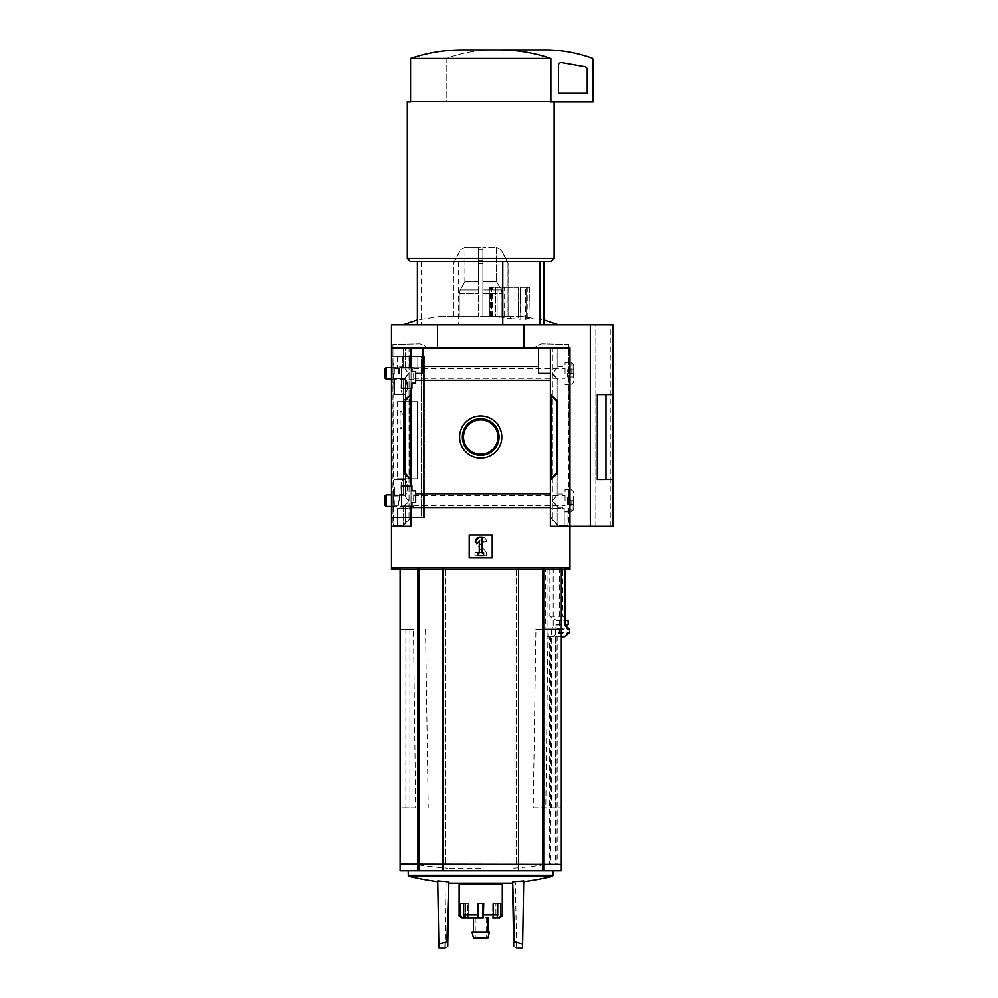 <?xml version="1.0" encoding="UTF-8"?>
<svg xmlns="http://www.w3.org/2000/svg" width="998" height="998" viewBox="0 0 998 998"><rect width="100%" height="100%" fill="white"/><g stroke="black" fill="none" stroke-linecap="round" stroke-linejoin="round"><path stroke-width="0.75" stroke-dasharray="4.99 3.74" d="M400.996 487.423C401.084 482.508 402.019 479.876 403.791 479.514C408.469 478.628 408.494 496.193 403.791 495.345C402.019 494.996 401.084 492.351 400.996 487.423C401.084 482.508 402.019 479.876 403.791 479.514C408.469 478.628 408.494 496.193 403.791 495.345C402.019 494.996 401.084 492.351 400.996 487.423M401.558 378.766L394.659 378.766L394.659 394.597L394.659 378.766L394.659 386.688L394.659 378.766L403.791 378.766C400.136 377.98 400.123 395.358 403.791 394.597C405.862 394.285 407.122 391.64 407.558 386.688C407.122 381.723 405.862 379.078 403.791 378.766C400.136 377.98 400.123 395.358 403.791 394.597C405.862 394.285 407.122 391.64 407.558 386.688M423.152 517.65L397.528 517.65L424.35 517.65L423.152 517.65L423.152 356.461L397.528 356.461L423.152 356.461L423.152 517.65L423.451 356.461L397.528 356.461L423.152 356.461L423.152 517.65M400.123 412.211L401.321 411.164L404.527 419.771L401.321 428.404L400.123 427.356L400.123 428.416L400.123 412.211M550.385 480.088L557.583 474.05L557.583 400.061L557.583 474.05L550.385 480.088L557.583 474.05L557.583 400.061L550.385 394.023L557.583 400.061L551.669 395.108L557.583 400.061L557.583 474.05L550.385 480.088L550.385 394.023L550.385 480.088L550.385 394.023L551.669 395.557L550.385 394.023L550.385 493.785L415.667 493.785L415.667 490.879L411.925 490.879L415.667 490.879L415.667 502.543L415.667 493.785L550.385 493.785L550.385 480.088L557.583 471.518L550.385 480.088L557.583 471.518L557.583 402.593L557.583 471.518L557.583 402.593L550.385 394.023L550.385 507.558L550.385 493.785L415.667 493.785L415.667 502.543L411.925 502.543L415.667 502.543L415.667 490.879L415.667 502.543L411.925 502.543L411.925 506.285L411.925 502.543L415.667 502.543L415.667 490.879L411.925 490.879L411.925 485.851L401.558 485.851L401.558 506.285L411.925 506.285L411.925 502.543L411.925 506.285L401.558 506.285L401.558 485.851L401.558 506.285L401.558 485.851L411.925 485.851L411.925 490.879L415.667 490.879L415.667 502.543L411.925 502.543L411.925 506.285L401.558 506.285L411.925 506.285L401.558 506.285L401.558 485.851L411.064 485.851L411.064 388.259L411.925 388.259L401.558 388.259L401.558 367.825L401.558 388.259L401.558 367.825L411.925 367.825L411.925 371.568L415.667 371.568L411.925 371.568L415.667 371.568L415.667 383.232L411.925 383.232L411.925 388.259L411.925 383.232L415.667 383.232L415.667 371.568L415.667 373.439L422.865 373.439L422.865 366.553L422.865 373.439L415.667 373.439L422.865 373.439L422.865 347.828L391.49 347.828L391.49 324.799L437.548 324.799L391.49 324.799L391.49 347.828L437.548 347.828L391.49 347.828L391.49 324.799L523.9 324.799L437.548 324.799L437.548 347.828L569.958 347.828L391.49 347.828L523.9 347.828L523.9 324.799L595.856 324.799L437.548 324.799L437.548 347.828L437.548 324.799M415.667 493.785L415.667 490.879L411.925 490.879L411.925 485.851L401.558 485.851L411.925 485.851L411.925 490.879L411.925 485.851L411.064 485.851L411.064 388.259L401.558 388.259L411.925 388.259L411.925 383.232L415.667 383.232L415.667 373.439L415.667 380.325L415.667 373.439L422.865 373.439L422.865 347.828L422.865 366.553L538.583 366.553L538.583 373.439L550.385 373.439L550.385 380.325L415.667 380.325L415.667 383.232L411.925 383.232L411.925 388.259L401.558 388.259L401.558 367.825L411.925 367.825L411.925 371.568L411.925 367.825L401.558 367.825L402.369 367.825L401.558 367.825L401.558 388.259L411.925 388.259L411.925 383.232L415.667 383.232L415.667 371.568L415.667 383.232L415.667 380.325L550.385 380.325L415.667 380.325M411.064 388.259L411.064 394.023L403.866 402.593L411.064 394.023L411.064 388.259L411.064 485.851L411.064 388.259L401.558 388.259L401.558 367.825L411.064 367.825L411.064 347.828L391.49 347.828L391.49 526.283L411.064 526.283L411.064 506.285L401.558 506.285L401.558 485.851L411.064 485.851L411.064 388.259L411.925 388.259L411.925 383.232L415.667 383.232L411.925 383.232L411.925 388.259L401.558 388.259L401.558 367.825L411.064 367.825L411.064 347.828L391.49 347.828L391.49 526.283L411.064 526.283L411.064 506.285L401.558 506.285L401.558 485.851L411.925 485.851L411.064 485.851L411.064 480.088L409.766 478.541L411.064 480.088L411.064 485.851M480.724 415.954A21.095 21.095 0 0 1 498.988 447.603A21.095 21.095 0 0 1 462.448 447.603A21.095 21.095 0 0 1 480.724 415.954A21.095 21.095 0 0 1 498.988 447.603A21.095 21.095 0 0 1 462.448 447.603A21.095 21.095 0 0 1 480.724 415.954A21.095 21.095 0 0 1 498.988 447.603A21.095 21.095 0 0 1 462.448 447.603A21.095 21.095 0 0 1 480.724 415.954M550.385 394.023L551.669 395.108L550.385 394.023L550.385 373.439L538.583 373.439L550.385 373.439L550.385 394.023L550.385 380.325M411.064 394.023L403.866 400.061L411.064 394.023L403.866 400.061L411.064 394.023L411.064 480.088L403.866 471.518L411.064 480.088L403.866 471.518L409.766 478.541L403.866 471.518L403.866 402.593L403.866 471.518L403.866 402.593L404.677 401.633L404.677 472.478L404.677 401.633L409.766 395.557L409.766 478.541L409.766 395.557L411.064 394.023L411.064 480.088L411.064 394.023L411.064 480.088L411.064 394.023L411.064 480.088L403.866 474.05L411.064 480.088M411.064 367.825L411.064 347.828L411.064 367.825L411.064 347.828L411.064 367.825L411.925 367.825L411.925 371.568L415.667 371.568L411.925 371.568L411.925 367.825L417.813 367.825L411.925 367.825L411.925 371.568L415.667 371.568L415.667 373.439L422.865 373.439L422.865 366.553L538.583 366.553L538.583 347.828L411.064 347.828L411.064 367.825L411.925 367.825L411.925 371.568L415.667 371.568L415.667 373.439L422.865 373.439L415.667 373.439M550.385 493.785L550.385 507.558L411.064 507.558L411.064 506.285L411.064 526.283L391.49 526.283L391.49 568.024L569.958 568.024L569.958 526.283L550.385 526.283L550.385 507.558L411.064 507.558L411.064 506.285L411.925 506.285L411.925 502.543L411.925 506.285L411.064 506.285L411.064 526.283L411.064 506.285M421.356 261.464L544.047 261.464L417.401 261.464L421.356 261.464L421.356 324.799L417.401 324.799L544.047 324.799L421.356 324.799M561.325 865.054L400.123 865.054M561.325 870.867L400.123 870.867M518.561 864.505L518.561 870.867M442.887 864.505L442.887 870.867M561.325 569.471L559.292 569.471L559.292 628.154L545.644 628.154L545.644 569.471L543.698 569.471L561.325 569.471L561.325 864.218L542.475 864.505L542.475 636.736L549.299 636.736L549.299 864.505L542.475 864.505L556.971 864.505M559.441 568.024L543.698 568.024L561.325 568.024L559.441 568.024L559.441 636.736L557.807 636.736L557.807 864.218M549.299 636.736L557.807 636.736M547.029 568.024L547.029 636.736L550.671 636.736L542.475 636.736L542.475 870.867M547.029 636.736L564.319 636.736M561.325 636.736L559.441 636.736M542.475 636.736L542.475 864.505L542.475 636.736M555.424 636.736L555.424 864.505L556.298 864.505L549.299 864.505M555.424 864.505L542.475 864.505M541.864 864.505L400.934 864.218L556.971 864.218M443.262 864.505L518.187 864.505L443.262 864.218M418.374 864.505L400.934 864.505L418.374 864.218M543.698 568.024L518.561 568.024L543.698 568.024L543.698 864.218L400.123 864.218L400.123 807.806L415.667 807.806L413.471 629.339L400.123 629.339L400.123 807.806L415.667 807.806M518.561 568.024L418.96 568.024L518.561 568.024L518.561 864.218M418.96 568.024L400.123 568.024L418.96 568.024L418.96 864.218M553.204 568.024L553.204 625.734L565.068 625.734M552.368 636.736L558.381 632.607L558.019 628.74L553.204 625.734M550.871 58.533L410.565 58.533C427.156 52.906 444.197 50.037 461.687 49.9L499.761 49.9C517.176 50.025 534.217 52.906 550.871 58.533L550.871 101.709L592.987 101.709L592.987 59.543A1.435 1.435 0 0 0 592.026 58.196A143.924 143.924 0 0 0 548.364 49.9L490.791 49.9A143.924 143.924 0 0 0 447.141 58.196A1.435 1.435 0 0 0 446.181 59.543L446.181 101.709L550.871 101.709L407.321 101.709M613.134 526.283L569.958 526.283L569.958 347.828L569.958 526.283L569.958 347.828L538.583 347.828L538.583 373.439L538.583 366.553L538.583 373.439L550.385 373.439L538.583 373.439L550.385 373.439L538.583 373.439L538.583 347.828L411.064 347.828M391.49 347.828L391.49 569.471L569.958 569.471L569.958 347.828L550.385 347.828L550.385 526.283L569.958 526.283L550.385 526.283L569.958 526.283L569.958 347.828L523.9 347.828L569.958 347.828L550.385 347.828L550.385 526.283L550.385 507.558L411.064 507.558L411.064 526.283L391.49 526.283L411.064 526.283L391.49 526.283L411.064 526.283L411.064 507.558M469.21 534.928L492.239 534.928L492.239 557.957L469.21 557.957L469.21 534.928L469.21 557.957L492.239 557.957L492.239 534.928L469.21 534.928L469.21 557.957L492.239 557.957L492.239 534.928L469.21 534.928L492.239 534.928L492.239 557.957L469.21 557.957L469.21 534.928L492.239 534.928L492.239 557.957L469.21 557.957L469.21 534.928L469.21 557.957L492.239 557.957L492.239 534.928L469.21 534.928L469.21 557.957L492.239 557.957L492.239 534.928L469.21 534.928M391.49 356.461L391.49 517.65L424.35 517.65L391.49 517.65L421.518 517.65L391.49 517.65L391.49 356.461L424.35 356.461L391.49 356.461L391.49 517.65L391.49 356.461L421.518 356.461L391.49 356.461M590.329 526.283L590.329 324.799L523.9 324.799L523.9 347.828L437.548 347.828M605.973 479.514L605.973 394.597L613.134 394.597L597.303 394.572L597.303 479.514L597.303 394.572L597.303 479.514L613.134 479.539L597.303 479.514M613.134 324.799L590.329 324.799M605.973 394.597L597.303 394.597M479.277 537.086L475.21 541.153L477.244 543.186L479.277 541.153L479.277 552.917L477.842 552.917L477.842 555.786L483.606 555.786L483.606 552.917L482.159 552.917L482.159 537.086L479.277 537.086L475.21 541.153L479.277 537.086L482.159 537.086L479.065 537.086A3.743 3.743 0 0 0 475.996 542.974L482.645 552.455L475.996 542.974A3.743 3.743 0 0 1 479.065 537.086L479.277 537.086M482.408 552.917L474.961 552.917L482.645 552.455L474.961 552.917L474.961 555.786L486.475 555.786L486.475 552.917L478.99 542.226L486.475 552.917L486.475 555.786L474.961 555.786L474.961 552.917L482.408 552.917M486.475 541.403A4.316 4.316 0 0 0 482.159 537.086L482.159 552.917L482.159 537.086L479.065 537.086A3.743 3.743 0 0 0 475.996 542.974A3.743 3.743 0 0 1 479.065 537.086L482.159 537.086A4.316 4.316 0 0 1 486.475 541.403L483.606 541.976L486.475 541.403A4.316 4.316 0 0 0 482.159 537.086A4.316 4.316 0 0 1 486.475 541.403L483.606 541.976A2.021 2.021 0 0 0 481.585 539.955L480.175 539.955A1.435 1.435 0 0 0 478.99 542.226L486.475 552.917L478.99 542.226A1.435 1.435 0 0 1 480.175 539.955L481.585 539.955A2.021 2.021 0 0 1 483.606 541.976L486.475 541.403M407.321 258.594L554.127 258.594M410.565 58.533L410.565 101.709L550.871 101.709M410.203 261.464L551.245 261.464M458.668 261.464L458.668 324.799M499.761 49.9L490.791 49.9A143.924 143.924 0 0 0 447.141 58.196A1.435 1.435 0 0 0 446.181 59.543L446.181 101.709L551.308 101.709M561.824 62.687A2.882 2.882 0 0 0 558.443 65.531L558.443 93.076L587.223 93.076L587.223 69.586A2.882 2.882 0 0 0 584.84 66.754L561.824 62.687M480.724 419.859A17.191 17.191 0 0 1 495.619 445.657A17.191 17.191 0 0 1 465.829 445.657A17.191 17.191 0 0 1 480.724 419.859A17.191 17.191 0 0 1 495.619 445.657A17.191 17.191 0 0 1 465.829 445.657A17.191 17.191 0 0 1 480.724 419.859A17.191 17.191 0 0 1 495.619 445.657A17.191 17.191 0 0 1 465.829 445.657A17.191 17.191 0 0 1 480.724 419.859M480.724 418.711A18.338 18.338 0 0 1 496.605 446.231A18.338 18.338 0 0 1 464.831 446.231A18.338 18.338 0 0 1 480.724 418.711A18.338 18.338 0 0 1 496.605 446.231A18.338 18.338 0 0 1 464.831 446.231A18.338 18.338 0 0 1 480.724 418.711A18.338 18.338 0 0 1 496.605 446.231A18.338 18.338 0 0 1 464.831 446.231A18.338 18.338 0 0 1 480.724 418.711M442.887 568.024L442.887 864.218M550.671 636.736L550.671 864.218L549.748 864.505M550.671 864.218L543.698 864.218M480.724 870.867L408.244 870.867L480.724 870.867M449.849 883.218L511.587 883.218M512.598 882.818L515.417 882.818L512.598 882.818L512.573 881.808L513.708 946.541C517.5 948.599 517.5 948.599 513.708 946.541L512.598 882.818M522.553 948.1L523.725 880.985A310.403 268.811 90 0 1 512.71 881.795A311.214 311.164 180 0 1 512.573 881.808L513.708 946.541M448.726 881.795L446.917 941.8L447.815 941.8L448.851 882.818L446.019 882.818L448.851 882.818L447.74 946.541C443.948 948.599 443.948 948.599 447.74 946.541L448.863 881.808A311.214 311.164 180 0 1 448.726 881.795A310.403 268.811 -90 0 1 437.723 880.985L438.895 948.1M446.917 941.8L438.821 943.821M522.628 943.821L513.621 941.8M514.531 941.8L512.71 881.795M549.748 864.218L541.864 864.218M394.659 487.423L394.659 495.345L394.659 487.423M500.734 903.365L500.734 914.879A2.882 2.67 -90 0 1 498.064 917.761L495.47 917.761A2.882 2.27 90 0 0 497.728 914.879L497.728 903.365L493.636 903.365L500.734 903.365L492.75 903.365L500.734 903.365M465.53 917.698L465.53 903.365L465.53 917.761L463.371 917.761A2.882 2.67 90 0 1 460.702 914.879L460.702 903.365L468.698 903.365L460.702 903.365L467.812 903.365L463.708 903.365L463.708 914.879A2.882 2.27 -90 0 0 465.979 917.761L478.117 917.761L477.718 903.365L483.731 903.365L483.007 903.365L483.731 903.365L483.331 917.761L487.922 917.761L473.526 917.761M459.13 884.652L502.306 884.652M478.441 903.365L478.441 917.761L483.007 917.761L478.117 917.761M465.53 917.761L468.698 917.761L465.979 917.761L468.698 917.761L467.812 917.761L467.812 903.365L467.812 917.761M483.007 903.365L483.331 917.761M492.75 917.761L492.75 903.365L492.75 917.761L495.919 917.761L495.919 903.365L495.919 917.698M480.724 883.218L466.328 883.218L480.724 883.218M480.724 884.652L466.328 884.652L480.724 884.652M472.017 932.157L489.432 932.157M473.526 937.908L487.922 937.908M480.724 937.908L475.248 937.908L480.724 937.908M417.401 401.645L417.401 478.791L397.528 478.791L417.401 478.791L417.401 401.645L397.528 401.645L417.401 401.645M409.28 356.598L409.28 367.825L422.029 367.825L397.241 367.825L409.28 367.825L409.28 356.598L422.029 356.598L422.029 367.825L417.813 367.825L422.029 367.825L422.029 356.598L409.28 356.598M402.369 356.598L417.813 356.598L417.813 367.825L417.813 356.598L402.369 356.598L402.369 367.825L402.369 356.598L397.241 356.598L402.369 356.598M423.451 356.461L424.35 356.461L423.451 356.461L423.451 517.65L424.35 517.65L423.451 517.65L423.451 356.461M415.667 502.543L411.925 502.543L415.667 502.543M415.667 490.879L411.925 490.879L411.925 485.851L411.925 490.879L415.667 490.879M538.583 366.553L538.583 347.828L550.385 347.828L550.385 526.283L550.385 347.828L538.583 347.828L538.583 366.553L422.865 366.553L422.865 347.828L422.865 366.553M422.865 373.439L422.865 347.828L422.865 373.439M482.882 316.566L482.882 263.572L478.566 263.572L478.566 249.949L478.566 263.572L482.882 263.572L482.882 249.949L482.882 316.154L482.882 293.437L502.206 293.437L501.27 289.981L496.405 281.311L496.405 247.092L500.984 249.949L507.209 260.703L500.984 249.949L496.405 247.092L482.882 247.092L496.405 247.092L496.405 281.311L501.27 289.981L502.206 293.437L482.882 293.437L482.882 289.981L482.882 316.154L502.206 316.154L453.466 316.154L519.584 316.154L512.997 316.154L513.009 287.374L510.215 287.374L520.769 287.374L512.997 287.374L513.009 318.724L520.769 319.235L520.42 287.374L526.595 287.374L520.42 287.374L520.769 316.329L518.336 316.166L518.336 287.374L518.336 319.123M453.466 316.154L453.466 263.572L460.465 249.949L453.466 263.572L453.466 316.154M513.009 316.154L441.865 316.154L478.566 316.154L478.566 263.572L478.566 316.566M507.982 316.154L502.206 316.154L508.069 316.154L507.982 263.572L507.209 260.703L507.982 263.572L507.982 316.154M524.936 316.815L520.42 316.341L520.42 287.374L520.769 319.235C520.232 318.562 521.617 318.574 524.936 319.285L526.595 319.21L526.595 287.374L525.447 287.374L529.464 287.374L525.447 287.374L526.595 287.374L526.595 317.115L524.936 316.815L524.936 287.374L524.936 319.285M528.878 317.751L525.447 317.09L525.447 287.374L525.447 318.674L526.595 319.21C524.699 318.462 525.459 318.35 528.878 318.886L529.464 287.374L527.231 287.374L529.464 287.374L528.878 318.886M529.464 318.075C526.557 317.763 526.557 317.95 529.464 318.661C526.557 317.95 526.557 317.763 529.464 318.075M512.997 316.154L512.997 287.374L513.009 318.724L504.626 317.838L504.626 287.374L501.957 287.374L510.215 287.374L504.626 287.374L504.626 316.154M497.104 316.154L497.104 287.374L502.081 287.374L501.957 317.514L504.626 317.838M501.957 316.154L501.957 287.374L501.957 317.514L497.104 316.877L497.104 287.374L495.008 287.374L502.081 287.374L502.081 316.154M495.008 316.154L495.008 287.374L495.719 287.374L495.008 287.374L495.008 316.616L491.715 316.204L491.715 287.374L495.719 287.374L495.719 316.466L495.008 316.616L497.104 316.877M491.29 316.154L491.715 287.374L495.719 287.374L495.719 316.154M476.957 324.799L558.443 324.799L476.957 324.799M565.068 569.471L400.123 569.471L417.75 569.471L400.123 569.471L400.123 629.339L413.471 629.339M425.535 629.339L428.229 807.806M417.488 629.339L417.488 807.806M533.206 807.806L561.325 807.806L533.206 807.806L535.914 629.339L543.96 629.339L543.96 807.806M543.96 629.339L561.325 629.339L547.977 629.339L545.769 807.806M555.562 629.339L555.562 807.806M405.887 629.339L405.887 807.806M409.904 629.339L409.904 807.806M551.532 629.339L551.532 807.806M545.644 569.471L559.292 569.471M543.698 569.471L417.75 569.471L543.698 569.471L543.698 865.054L542.475 865.054L543.698 865.054L543.698 569.471M559.292 628.154L564.668 628.154L566.24 626.544M549.861 569.471L549.861 616.203L556.048 620.157L567.999 620.157L562.722 616.203L562.722 569.471M556.048 620.157L556.148 624.636L552.156 628.154L545.644 628.154M549.861 616.203L562.722 616.203M568.286 620.631L568.286 624.237M552.156 628.154L564.668 628.154M403.866 400.061L403.866 474.05L403.866 400.061M391.49 526.283L391.49 568.024M569.958 347.828L569.958 526.283L569.958 347.828M569.958 568.024L569.958 526.283L550.385 526.283L550.385 507.558M538.583 347.828L538.583 373.439L538.583 347.828L422.865 347.828M550.385 347.828L550.385 373.439M569.958 526.283L595.856 526.283L595.856 324.799L610.252 324.799L595.856 324.799L595.856 526.283L569.958 526.283M523.9 347.828L523.9 324.799M595.856 526.283L610.252 526.283L595.856 526.283M482.159 552.917L483.606 552.917L482.159 552.917M483.606 552.917L483.606 555.786L483.606 552.917M483.606 555.786L477.842 555.786L483.606 555.786M477.842 555.786L477.842 552.917L477.842 555.786M477.842 552.917L479.277 552.917L477.842 552.917M479.277 552.917L479.277 541.153L479.277 552.917M479.277 541.153L477.244 543.186L479.277 541.153M477.244 543.186L475.21 541.153L477.244 543.186M483.606 541.976A2.021 2.021 0 0 0 481.585 539.955A2.021 2.021 0 0 1 483.606 541.976M480.175 539.955A1.435 1.435 0 0 0 478.99 542.226A1.435 1.435 0 0 1 480.175 539.955M486.475 555.786L486.475 552.917L486.475 555.786L474.961 555.786L486.475 555.786M474.961 552.917L474.961 555.786L474.961 552.917M418.96 865.054L542.475 865.054L418.96 865.054L418.96 569.471L418.96 865.054M445.145 569.471L445.145 865.054L445.145 569.471M516.303 569.471L516.303 865.054L516.303 569.471M480.724 865.054L542.638 865.054L480.724 865.054M480.724 868.248L447.678 868.248L480.724 868.248M547.977 629.339L535.914 629.339M489.407 287.374L492.239 287.374L489.357 287.374L489.407 316.154L489.407 287.374M490.567 316.154L490.567 287.374L490.567 316.154M510.215 316.154L510.215 318.449M480.724 247.08L465.33 247.08L480.724 247.08M482.882 247.092L482.882 281.885L496.405 281.311L482.882 281.311L482.882 247.092M482.882 289.981L482.882 281.885L482.882 289.981L501.27 289.981L482.882 289.981M478.566 247.092L465.043 247.092L464.881 281.885L478.566 281.885L465.043 281.311L465.043 247.092L478.566 247.092L478.566 281.311L478.566 247.092M460.178 289.981L464.881 281.885L460.178 289.981L459.242 293.437L460.178 289.981L478.566 289.981L460.178 289.981M465.043 247.092L460.465 249.949L465.043 247.092M502.206 293.437L502.206 316.154L502.206 293.437M459.242 293.437L459.242 316.154L459.242 293.437L478.566 293.437L459.242 293.437M421.518 356.461L424.35 356.461L421.518 356.461L421.518 517.65L424.35 517.65L421.518 517.65L421.518 356.461M422.029 356.598L417.813 356.598L422.029 356.598M394.659 386.688L394.659 394.597L394.659 386.688M403.604 506.697L403.604 525.547L403.604 506.697L405.288 504.776L403.604 506.697M405.288 522.852L404.015 525.11L409.168 519.584L405.288 522.852L405.288 504.776C409.442 502.044 409.442 499.299 405.288 496.555L408.444 500.672L405.288 504.776L405.288 522.852M405.288 377.556L403.604 379.465L403.604 494.646L403.604 379.465L405.288 377.556C409.442 374.811 409.442 372.067 405.288 369.335L408.444 373.439L405.288 377.556L405.288 496.555L405.288 377.556M405.288 347.242L403.604 347.242L403.604 367.414L403.604 347.242L411.026 347.242L411.014 516.278L409.168 519.584L411.014 516.278L409.168 519.584L411.014 516.278L411.064 508.369L397.216 508.369L397.216 525.572L392.925 524.998L392.925 344.372L419.36 343.799A4.316 4.316 0 0 1 421.181 344.198L425.46 346.194L425.46 347.242L411.064 347.242L411.064 508.369L397.216 508.369L397.216 525.572L393.499 525.572L392.925 344.372L419.36 343.799A4.316 4.316 0 0 1 421.181 344.198L425.46 346.194L425.46 347.242L405.288 347.242L405.288 369.335L405.288 347.242M392.925 502.231L392.925 499.1M392.925 375.011L392.925 371.88M404.015 525.11L405.425 522.727L404.015 525.11M405.425 522.727L409.168 519.584L405.425 522.727M397.216 525.572L403.454 525.572L397.216 525.572L397.216 508.369L397.216 525.572M411.064 347.242L411.026 515.766L411.026 347.242M392.925 490.791L393.212 499.1M392.925 508.98L392.925 492.351M393.212 490.791L393.212 492.351M393.212 502.231L392.925 510.552M393.212 508.98L393.212 510.552M393.212 500.672L393.212 494.908L393.212 500.672M392.925 363.559L393.212 371.88M392.925 381.76L392.925 365.118M393.212 363.559L393.212 365.118M393.212 375.011L392.925 383.319M393.212 381.76L393.212 383.319M393.212 373.439L393.212 379.203L393.212 373.439M398.452 373.439L398.452 368.773L398.452 373.439M399.549 373.439L399.549 366.965L399.549 373.439M394.31 373.439L394.31 368.773L394.31 373.439M398.452 500.672L398.452 505.337L398.452 500.672M399.549 500.672L399.549 494.197L399.549 500.672M394.31 500.672L394.31 505.337L394.31 500.672M557.832 506.847L557.832 525.547L557.832 506.847L556.16 505L557.832 506.847M556.16 522.852L557.42 525.11L552.268 519.584L556.16 522.852L556.16 505C551.595 502.119 551.595 499.225 556.16 496.343L552.692 500.672L556.16 505L556.16 522.852M556.16 377.768L557.832 379.627L557.832 494.484L557.832 379.627L556.16 377.768C551.595 374.886 551.595 371.992 556.16 369.11L552.692 373.439L556.16 377.768L556.16 496.343L556.16 377.768M556.16 347.242L557.832 347.242L557.832 367.264L557.832 347.242L550.422 347.242L550.434 516.278L552.268 519.584L550.434 516.278L552.268 519.584L550.434 516.278L550.385 508.369L564.232 508.369L564.232 525.572L568.511 524.998L568.511 344.372L542.089 343.799A4.316 4.316 0 0 0 540.255 344.198L535.988 346.194L535.988 347.242L550.385 347.242L550.385 508.369L564.232 508.369L564.232 525.572L567.937 525.572L568.511 344.372L542.089 343.799A4.316 4.316 0 0 0 540.255 344.198L535.988 346.194L535.988 347.242L556.16 347.242L556.16 369.11L556.16 347.242M557.42 525.11L556.023 522.727L557.42 525.11M556.023 522.727L552.268 519.584L556.023 522.727M564.232 525.572L557.994 525.572L564.232 525.572L564.232 508.369L564.232 525.572M550.385 347.242L550.422 515.766L550.422 347.242M568.511 500.672L568.511 489.444L568.511 500.672M568.511 373.439L568.511 362.212L568.511 373.439M565.055 373.439L565.055 362.212L565.055 373.439M565.055 500.672L565.055 489.444L565.055 500.672M573.538 373.439L573.538 377.044L573.538 373.439L567.363 373.439L567.363 369.846L573.538 369.846L567.363 369.846L567.363 373.439L573.538 373.439M573.538 377.044L567.363 377.044L573.538 377.044M573.987 373.439L573.987 366.241L573.987 373.439M384.866 377.968L384.866 368.923M386.101 379.203L386.101 367.688M413.659 373.439L413.659 379.203L413.659 373.439M573.538 500.672L573.538 497.066L573.538 504.264L573.538 500.672L567.363 500.672L567.363 497.066L573.538 497.066L567.363 497.066L567.363 500.672L573.538 500.672M573.538 504.264L567.363 504.264L573.538 504.264M573.987 500.672L573.987 507.87L573.987 500.672M384.866 505.188L384.866 496.143M386.101 506.423L386.101 494.908M413.659 500.672L413.659 494.908L413.659 500.672M567.363 377.044L567.363 373.439L567.363 377.044M567.363 504.264L567.363 500.672L567.363 504.264M418.96 864.505L418.96 870.867M417.75 864.505L417.75 870.867M543.698 864.505L543.698 870.867M551.669 395.557L551.669 478.541L551.669 395.557M556.772 401.633L556.772 472.478L556.772 401.633M558.019 628.74L569.421 628.74M558.381 629.351L569.746 629.351M558.381 632.607L569.746 632.607M558.019 633.219L569.421 633.219M417.75 568.024L417.75 864.218M542.475 568.024L542.475 864.218M408.244 875.333L553.204 875.333M409.13 876.444L552.318 876.444M556.26 636.736L556.26 864.505M550.085 636.736L550.085 864.505M500.734 914.879L502.306 914.879M483.731 914.879L497.728 914.879M463.708 914.879L477.718 914.879M459.13 914.879L460.702 914.879M493.636 903.365L493.636 917.761L493.636 903.365M417.75 569.471L417.75 865.054L417.75 569.471M556.397 620.768L568.286 620.768M556.397 624.099L568.286 624.099M556.148 624.636L568.087 624.636M551.669 395.108L551.669 479.003L551.669 395.108M556.772 399.387L556.772 474.724L556.772 399.387M404.677 474.724L404.677 472.478M542.475 569.471L542.475 865.054L542.475 569.471M496.555 281.885L482.882 281.885L496.555 281.885M482.882 249.949L478.566 249.949L482.882 249.949M482.882 260.703L478.566 260.703L482.882 260.703M478.566 281.885L464.881 281.885L478.566 281.885M409.043 347.242L409.043 519.684L409.043 347.242M552.393 347.242L552.393 519.684L552.393 347.242M573.139 373.439L573.139 363.921L573.139 373.439M571.106 373.439L571.106 362.499L571.106 373.439M573.139 500.672L573.139 510.19L573.139 500.672M571.106 500.672L571.106 511.612L571.106 500.672M397.528 401.645L397.528 478.791M444.883 948.1L446.019 882.818A313.06 313.06 0 0 0 448.851 883.118M512.598 883.118A313.06 313.06 0 0 0 515.417 882.818L516.565 948.1M556.298 636.736L556.298 864.505M424.35 356.461L424.35 517.65L424.35 356.461M403.791 394.597L394.659 394.597L403.791 394.597M403.791 479.514L394.659 479.514L403.791 479.514M403.791 495.345L394.659 495.345L403.791 495.345M401.321 411.151L400.123 411.151M401.321 428.416L400.123 428.416M475.248 917.761L475.248 937.908M486.188 917.761L486.188 937.908M468.698 903.365L468.698 917.761L468.698 903.365M519.584 316.154L544.047 319.921M441.865 316.154L417.401 319.921M610.252 526.283L610.252 324.799M418.811 865.054A431.772 431.772 0 0 0 447.678 868.248M513.77 868.248A431.772 431.772 0 0 0 542.638 865.054M492.239 316.154L492.239 287.374L492.239 316.154M489.357 316.154L489.357 287.374M527.231 317.975L527.231 287.374M496.106 247.08L501.096 249.949L508.069 263.572L508.069 316.154M465.33 247.08L460.352 249.949L453.379 263.572L453.379 316.154M397.241 356.598L397.241 367.825L397.241 356.598M393.212 379.203L394.31 378.105L398.452 378.105L399.549 379.203M393.212 367.688L394.31 368.773L398.452 368.773L399.549 367.688M393.212 506.423L394.31 505.337L398.452 505.337L399.549 506.423M393.212 494.908L394.31 496.006L398.452 496.006L399.549 494.908M403.604 366.965L399.549 366.965M403.604 379.914L399.549 379.914M403.604 494.197L399.549 494.197M403.604 507.146L399.549 507.146M557.832 380.063L565.055 380.063M557.832 366.815L565.055 366.815M565.055 384.667L568.511 384.667M565.055 362.212L568.511 362.212M557.832 507.296L565.055 507.296M557.832 494.047L565.055 494.047M565.055 511.899L568.511 511.899M565.055 489.444L568.511 489.444M572.977 377.044L573.987 378.042M572.977 369.846L573.987 368.836M573.987 366.241L573.139 363.921L571.106 362.499L565.055 362.499M573.987 380.637L573.139 382.958L571.106 384.38L565.055 384.38M391.49 379.203L413.659 379.203M391.49 367.688L413.659 367.688M413.659 378.329L565.055 378.329M413.659 368.549L565.055 368.549M572.977 504.264L573.987 505.275M572.977 497.066L573.987 496.068M573.987 493.474L573.139 491.153L571.106 489.731L565.055 489.731M573.987 507.87L573.139 510.19L571.106 511.612L565.055 511.612M391.49 506.423L413.659 506.423M391.49 494.908L413.659 494.908M413.659 505.562L565.055 505.562M413.659 495.781L565.055 495.781"/><path stroke-width="1.5" d="M407.558 386.688C407.122 381.723 405.862 379.078 403.791 378.766L401.558 378.766M401.558 506.285L401.558 485.851L411.925 485.851L411.925 490.879L415.667 490.879L415.667 502.543L411.925 502.543L411.925 506.285L401.558 506.285M401.558 388.259L401.558 367.825L411.925 367.825L411.925 371.568L415.667 371.568L415.667 383.232L411.925 383.232L411.925 388.259L401.558 388.259M411.064 388.259L411.064 485.851M411.064 367.825L411.064 347.828L391.49 347.828L391.49 324.799L613.134 324.799L613.134 479.514L597.303 479.539L597.303 394.572L613.134 394.572L605.973 394.597L605.973 479.514L613.134 479.514L613.134 526.283L590.329 526.283L590.329 324.799M480.724 415.954A21.095 21.095 0 0 1 498.988 447.603A21.095 21.095 0 0 1 462.448 447.603A21.095 21.095 0 0 1 480.724 415.954M411.064 506.285L411.064 526.283L391.49 526.283L391.49 568.024L569.958 568.024L569.958 526.283L550.385 526.283L550.385 493.785L415.667 493.785M550.385 493.785L550.385 380.325L415.667 380.325M391.49 526.283L391.49 347.828M550.385 380.325L550.385 373.439L538.583 373.439L538.583 366.553L422.865 366.553L422.865 373.439L415.667 373.439M538.583 366.553L538.583 347.828L411.064 347.828M550.385 507.558L411.064 507.558M502.78 261.464L502.78 324.799M400.123 568.024L400.123 864.505L442.887 864.505L442.887 870.867L561.325 870.867L561.325 864.505L543.698 864.505L543.698 870.867M400.123 864.505L400.123 870.867L442.887 870.867M442.887 864.505L518.561 864.505L518.561 870.867M518.561 864.505L543.698 864.505M400.123 864.218L561.325 864.505M565.068 568.024L565.068 625.734L569.421 628.74L569.746 632.607L564.319 636.736L561.325 636.736M590.329 526.283L569.958 526.283L569.958 347.828L538.583 347.828M422.865 347.828L422.865 366.553M550.385 347.828L550.385 373.439M411.064 480.088L403.866 471.518L403.866 402.593L411.064 394.023M550.385 394.023L557.583 402.593L557.583 471.518L550.385 480.088M469.21 557.957L469.21 534.928L492.239 534.928L492.239 557.957L469.21 557.957M437.548 347.828L437.548 324.799M523.9 347.828L523.9 324.799M597.303 479.514L605.973 479.514M597.303 394.597L605.973 394.597M475.21 541.153L479.277 537.086L482.159 537.086L482.159 552.917L483.606 552.917L483.606 555.786L477.842 555.786L477.842 552.917L479.277 552.917L479.277 541.153L477.244 543.186L475.21 541.153M499.761 49.9C517.176 50.025 534.217 52.906 550.871 58.533L550.871 101.709L592.987 101.709L592.987 59.543A1.435 1.435 0 0 0 592.026 58.196A143.924 143.924 0 0 0 548.364 49.9L461.687 49.9C444.197 50.037 427.156 52.906 410.565 58.533L410.565 101.709L407.321 101.709L407.321 258.594L554.127 258.594L554.127 101.709M550.871 58.533L410.565 58.533M554.127 258.594L551.245 261.464L410.203 261.464L407.321 258.594M540.08 261.464L540.08 324.799M561.824 62.687A2.882 2.882 0 0 0 558.443 65.531L558.443 93.076L587.223 93.076L587.223 69.586A2.882 2.882 0 0 0 584.84 66.754L561.824 62.687M480.724 418.711A18.338 18.338 0 0 1 496.605 446.231A18.338 18.338 0 0 1 464.831 446.231A18.338 18.338 0 0 1 480.724 418.711M480.724 419.859A17.191 17.191 0 0 1 495.619 445.657A17.191 17.191 0 0 1 465.829 445.657A17.191 17.191 0 0 1 480.724 419.859M442.887 568.024L442.887 864.218M518.561 568.024L518.561 864.218M512.598 883.118A313.06 313.06 0 0 1 511.587 883.218L449.849 883.218A313.06 313.06 0 0 1 448.851 883.118M512.71 881.795L514.531 941.8L513.621 941.8L512.573 881.808A311.214 311.164 180 0 0 512.71 881.795A310.403 268.811 90 0 0 523.725 880.985L522.553 948.1L516.565 948.1M444.883 948.1L438.895 948.1L437.723 880.985A310.403 268.811 -90 0 0 448.726 881.795A311.214 311.164 180 0 0 448.863 881.808L447.74 946.541C443.948 948.599 443.948 948.599 447.74 946.541L447.815 941.8L446.917 941.8L448.726 881.795M438.821 943.821L446.917 941.8M513.708 946.541C517.5 948.599 517.5 948.599 513.708 946.541L513.621 941.8M514.531 941.8L522.628 943.821M492.75 917.761L495.47 917.761A2.882 2.27 90 0 0 497.728 914.879L497.728 903.365L500.734 903.365L500.734 914.879L502.306 914.879L502.306 884.652L459.13 884.652L459.13 914.879C458.344 915.515 459.305 916.463 462.012 917.761L463.371 917.761L462.012 917.761M483.331 917.761L483.731 903.365L477.718 903.365L478.117 917.761L465.979 917.761A2.882 2.27 -90 0 1 463.708 914.879L463.708 903.365L460.702 903.365L460.702 914.879A2.882 2.67 90 0 0 463.371 917.761L467.812 917.761M495.919 917.698L498.064 917.761A2.882 2.67 -90 0 0 500.734 914.879M483.007 903.365L483.007 917.761L473.526 917.761L473.526 932.157M478.441 903.365L478.117 917.761M489.432 932.157L472.017 932.157L473.526 937.908L487.922 937.908L489.432 932.157M391.49 568.024L391.49 569.471L400.123 569.471M565.068 569.471L569.958 569.471L569.958 568.024M566.24 626.544L568.286 624.237L567.999 620.157M386.101 379.203L386.101 367.688L384.866 368.923L384.866 377.968L386.101 379.203L391.49 379.203M386.101 506.423L386.101 494.908L384.866 496.143L384.866 505.188L386.101 506.423L391.49 506.423M417.75 864.505L417.75 870.867M418.96 864.505L418.96 870.867M542.475 864.505L542.475 870.867M543.698 568.024L543.698 864.218M417.75 568.024L417.75 864.218M418.96 568.024L418.96 864.218M542.475 568.024L542.475 864.218M553.204 870.867L553.204 875.333L408.244 875.333L409.13 876.444A313.06 313.06 0 0 0 437.735 881.783M553.204 875.333L552.318 876.444L409.13 876.444M460.702 914.879L459.13 914.879M477.718 914.879L463.708 914.879M497.728 914.879L483.731 914.879M417.401 261.464L417.401 324.799M561.325 568.024L561.325 864.218M544.047 261.464L544.047 324.799M408.244 870.867L408.244 875.333M523.713 881.783A313.06 313.06 0 0 0 552.318 876.444M502.306 914.879C503.092 915.515 502.131 916.463 499.437 917.761M466.328 883.218L466.328 884.652M495.12 883.218L495.12 884.652M487.922 917.761L487.922 932.157M544.047 319.921L558.443 324.799M417.401 319.921L403.005 324.799M386.101 367.688L391.49 367.688M386.101 494.908L391.49 494.908"/></g></svg>
